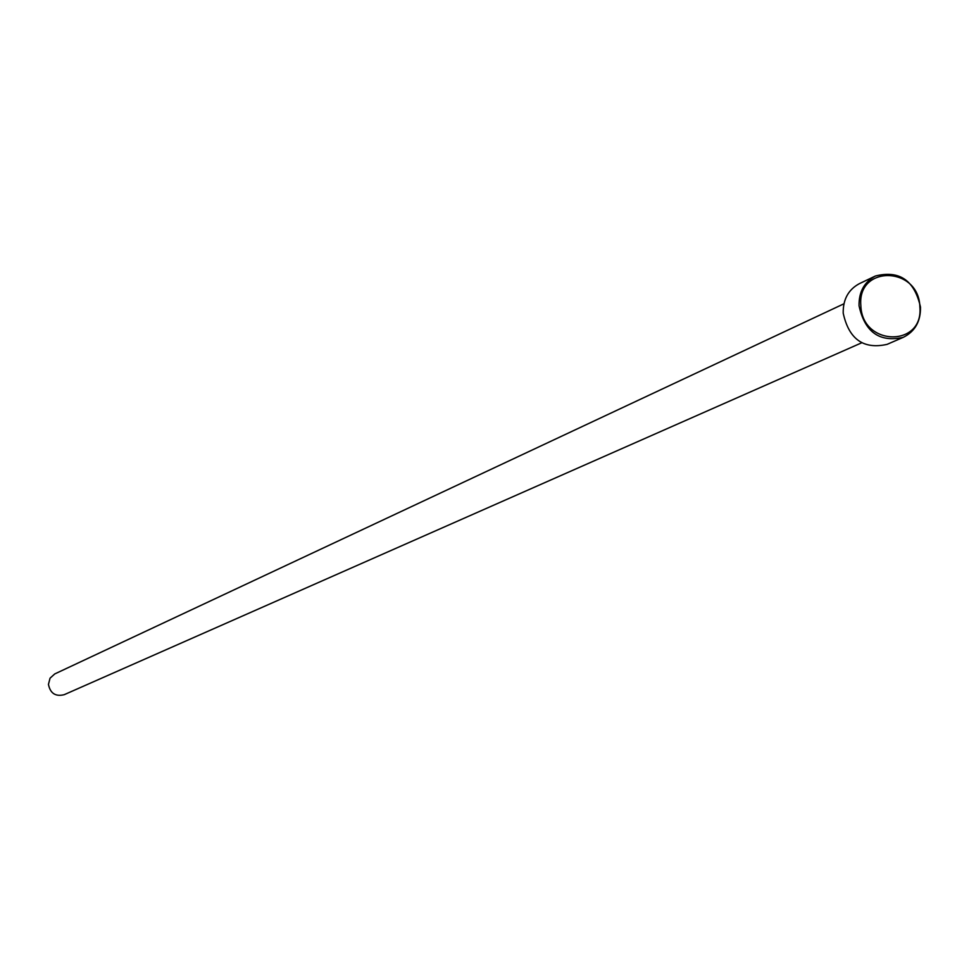 <?xml version="1.0" encoding="UTF-8"?>
<svg xmlns="http://www.w3.org/2000/svg" width="969" height="969" viewBox="0 0 969 969"><rect width="100%" height="100%" fill="white"/><g stroke="black" fill="none" stroke-linecap="round" stroke-linejoin="round"><path stroke-width="1.45" d="M875.382 276.02L859.43 283.626C848.396 289.561 842.982 299.397 843.2 313.132C848.892 339.223 863.512 349.639 887.071 344.37L903.29 337.333C879.549 342.638 864.796 332.125 859.043 305.792C858.813 291.923 864.263 282.003 875.382 276.02C899.438 269.976 914.47 280.332 920.489 307.1C920.732 321.405 914.99 331.483 903.29 337.333M919.86 306.81C918.903 266.184 857.141 264.598 860.847 305.55C861.877 346.514 923.832 347.58 919.86 306.81M861.683 342.808L64.196 694.688C55.512 696.808 50.255 693.368 48.45 684.368L50.061 678.167L54.748 673.939L843.938 303.794"/></g></svg>
